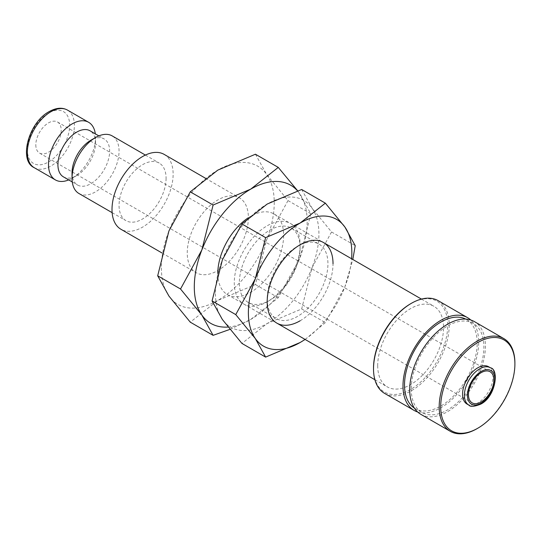 <?xml version="1.0" encoding="UTF-8"?>
<svg xmlns="http://www.w3.org/2000/svg" width="542" height="542" viewBox="0 0 542 542"><rect width="100%" height="100%" fill="white"/><g stroke="black" fill="none" stroke-linecap="round" stroke-linejoin="round"><path stroke-width="0.41" stroke-dasharray="2.71 2.03" d="M78.915 193.487A33.252 19.2 120 0 0 104.538 184.578A33.252 19.2 120 0 0 119.057 151.116A33.252 19.2 120 0 0 112.167 135.893M166.082 178.264A33.252 19.2 -60 0 1 151.564 211.732A33.252 19.2 -60 0 1 125.94 220.635A33.252 19.2 -60 0 1 119.057 205.418A33.252 19.2 -60 0 1 133.569 171.95A33.252 19.2 -60 0 1 159.192 163.04A33.252 19.2 -60 0 1 166.082 178.264M72.032 172.837A26.605 15.359 120 0 0 77.54 185.012A26.605 15.359 120 0 0 98.041 177.884A26.605 15.359 120 0 0 109.647 151.116A26.605 15.359 120 0 0 104.139 138.935A26.605 15.359 120 0 0 90.839 140.256M63.428 176.868A26.605 15.359 120 0 0 76.734 175.547A26.605 15.359 120 0 0 95.541 142.966L95.541 137.539A33.252 19.2 120 0 0 95.304 133.833M68.705 179.91A33.252 19.2 120 0 0 72.032 178.264A33.252 19.2 120 0 0 95.541 137.539M164.185 154.402A43.231 24.959 -60 0 1 173.135 174.192A43.231 24.959 -60 0 1 154.267 217.694A43.231 24.959 -60 0 1 120.954 229.28M248.378 217.633A43.231 24.959 -60 0 1 229.51 261.136A43.231 24.959 -60 0 1 196.197 272.721A43.231 24.959 -60 0 1 187.241 252.931A43.231 24.959 -60 0 1 206.116 209.422A43.231 24.959 -60 0 1 239.422 197.844A43.231 24.959 -60 0 1 248.378 217.633M229.896 329.394L250.729 319.448L278.27 297.727L299.604 258.649A79.809 46.077 120 0 0 307.158 221.705A79.809 46.077 120 0 0 299.604 193.487A79.809 46.077 120 0 0 297.517 190.845M228.019 327.05A79.809 46.077 120 0 0 250.729 319.448A79.809 46.077 120 0 0 299.604 258.649L310.851 213.758L297.666 190.791M161.38 267.863A79.809 46.077 120 0 0 168.941 296.081A79.809 46.077 120 0 0 217.809 300.444A79.809 46.077 120 0 0 266.684 239.645A79.809 46.077 120 0 0 274.245 202.701A79.809 46.077 120 0 0 266.684 174.483A79.809 46.077 120 0 0 217.809 170.12A79.809 46.077 120 0 0 168.941 230.912A79.809 46.077 120 0 0 161.38 267.863M255.431 154.219L266.684 174.483L288.012 200.567L266.684 239.645L255.431 284.543L217.809 300.444L190.269 322.165M467.028 404.047A21.544 12.439 120 0 0 483.633 398.275A21.544 12.439 120 0 0 493.037 376.588A21.544 12.439 120 0 0 488.572 366.724M477.041 428.661A53.536 30.908 120 0 0 514.9 363.093M420.802 414.298A53.536 30.908 120 0 0 462.055 399.955A53.536 30.908 120 0 0 485.429 346.074A53.536 30.908 120 0 0 474.338 321.569M414.345 408.065A51.395 29.674 120 0 0 415.152 408.56A51.395 29.674 120 0 0 454.758 394.793A51.395 29.674 120 0 0 477.19 343.072A51.395 29.674 120 0 0 466.547 319.543A51.395 29.674 120 0 0 465.713 319.089M411.229 388.912A51.395 29.674 120 0 0 421.872 412.442A51.395 29.674 120 0 0 461.479 398.668A51.395 29.674 120 0 0 483.911 346.948A51.395 29.674 120 0 0 473.268 323.418A51.395 29.674 120 0 0 433.661 337.192A51.395 29.674 120 0 0 411.229 388.912M384.61 393.397A53.536 30.908 120 0 0 425.863 379.054A53.536 30.908 120 0 0 449.237 325.18A53.536 30.908 120 0 0 438.146 300.668M417.652 411.988A53.536 30.908 120 0 0 457.509 393.688A53.536 30.908 120 0 0 478.708 342.198A53.536 30.908 120 0 0 470.768 319.997M373.519 368.018A52.466 30.291 120 0 0 410.619 389.434A52.466 30.291 120 0 0 447.719 325.18A52.466 30.291 120 0 0 410.619 303.757M248.29 217.789A46.551 26.876 -60 0 1 274.008 213.968A46.551 26.876 -60 0 1 283.649 235.282A46.551 26.876 -60 0 1 263.324 282.131A46.551 26.876 -60 0 1 227.45 294.604A46.551 26.876 -60 0 1 217.809 273.453M377.699 365.606A46.551 26.876 120 0 0 387.34 386.913A46.551 26.876 120 0 0 423.221 374.441A46.551 26.876 120 0 0 443.539 327.592A46.551 26.876 120 0 0 433.898 306.284A46.551 26.876 120 0 0 398.024 318.75A46.551 26.876 120 0 0 377.699 365.606M35.819 144.87A17.954 10.366 120 0 0 39.539 153.088A17.954 10.366 120 0 0 53.373 148.278A17.954 10.366 120 0 0 61.212 130.209A17.954 10.366 120 0 0 57.493 121.991A17.954 10.366 120 0 0 43.658 126.801A17.954 10.366 120 0 0 35.819 144.87M288.012 200.567L310.851 213.758M255.431 284.543L278.27 297.727M95.541 142.966A26.605 15.359 120 0 0 90.033 130.791M300.105 247.721A42.953 24.797 120 0 0 291.21 228.06A42.953 24.797 120 0 0 258.114 239.564A42.953 24.797 120 0 0 239.361 282.795A42.953 24.797 120 0 0 248.256 302.456A42.953 24.797 120 0 0 269.733 300.329A42.953 24.797 120 0 0 300.105 247.721L300.105 244.781A46.551 26.876 120 0 0 267.186 225.777A46.551 26.876 120 0 0 234.273 282.795A46.551 26.876 120 0 0 267.192 301.799A46.551 26.876 120 0 0 300.105 244.781L297.565 246.251A42.953 24.797 120 0 0 267.186 298.859L267.186 301.799M267.186 298.859A42.953 24.797 120 0 0 276.088 318.527A42.953 24.797 120 0 0 309.184 307.016A42.953 24.797 120 0 0 327.937 263.791A42.953 24.797 120 0 0 319.042 244.124A42.953 24.797 120 0 0 297.565 246.251M305.132 339.455L325.356 322.619L344.908 286.799A73.156 42.235 120 0 0 351.602 258.771M305.044 339.4A73.156 42.235 120 0 0 344.908 286.799L352.815 259.469M215.459 293.656A73.156 42.235 120 0 0 222.389 319.523A73.156 42.235 120 0 0 267.186 323.52A73.156 42.235 120 0 0 311.989 267.789A73.156 42.235 120 0 0 318.92 233.92A73.156 42.235 120 0 0 311.989 208.06A73.156 42.235 120 0 0 267.186 204.056A73.156 42.235 120 0 0 222.389 259.787A73.156 42.235 120 0 0 215.459 293.656M301.677 189.483L311.989 208.06L331.541 231.969L311.989 267.789L301.677 308.947L267.186 323.52L241.942 343.432M300.105 320.803A46.551 26.876 120 0 0 333.025 263.791M331.541 231.969L355.22 245.641M301.677 308.947L325.356 322.619M34.241 167.695A33.252 19.2 120 0 0 50.867 166.048A33.252 19.2 120 0 0 74.383 125.324A33.252 19.2 120 0 0 67.493 110.101M48.516 113.102A29.925 17.276 120 0 0 27.351 149.755A29.925 17.276 120 0 0 48.516 161.977A29.925 17.276 120 0 0 69.674 125.324A29.925 17.276 120 0 0 48.516 113.102M468.871 405.111A21.544 12.439 120 0 0 479.643 404.041A21.544 12.439 120 0 0 494.88 377.652A21.544 12.439 120 0 0 490.422 367.788M112.133 212.667L125.94 220.635M72.262 181.97L77.54 185.012M76.734 175.547L72.032 178.264M162.044 252.999L196.197 272.721M415.152 408.56L421.872 412.442M227.45 294.604L276.833 323.113M374.881 379.718L387.34 386.913M39.539 153.088L472.184 402.875M57.493 121.991L490.137 371.771M274.008 213.968L323.384 242.477M421.432 299.089L433.898 306.284M466.547 319.543L473.268 323.418M205.486 178.25L239.422 197.844M98.868 135.893L104.139 138.935M145.385 155.066L159.192 163.04M291.21 228.06L319.042 244.124M248.256 302.456L276.088 318.527M269.733 300.329L267.192 301.799"/><path stroke-width="0.81" d="M145.385 155.066L112.167 135.893A33.252 19.2 120 0 0 95.541 137.539L90.839 140.256A26.605 15.359 120 0 0 72.032 172.837L72.032 178.264A33.252 19.2 120 0 0 78.915 193.487L112.133 212.667M98.868 135.893L90.033 130.791A26.605 15.359 120 0 0 69.532 137.919A26.605 15.359 120 0 0 57.919 164.687A26.605 15.359 120 0 0 63.428 176.868L72.262 181.97M95.304 133.833A33.252 19.2 120 0 0 88.658 122.316A33.252 19.2 120 0 0 63.028 131.225A33.252 19.2 120 0 0 48.516 164.687A33.252 19.2 120 0 0 55.399 179.91A33.252 19.2 120 0 0 68.705 179.91M162.044 252.999L120.954 229.28A43.231 24.959 -60 0 1 112.004 209.49A43.231 24.959 -60 0 1 130.873 165.988A43.231 24.959 -60 0 1 164.185 154.402L205.486 178.25M297.666 190.791L278.27 167.403L250.729 189.124L213.108 205.025L201.861 249.923L180.527 288.994L201.861 315.085L213.108 335.349L229.896 329.394M297.517 190.845A79.809 46.077 120 0 0 250.729 189.124A79.809 46.077 120 0 0 201.861 249.923A79.809 46.077 120 0 0 194.3 286.867A79.809 46.077 120 0 0 201.861 315.085A79.809 46.077 120 0 0 228.019 327.05M213.108 335.349L190.269 322.165L168.941 296.081L157.688 275.81L168.941 230.912L190.269 191.841L217.809 170.12L255.431 154.219L278.27 167.403M490.422 367.788L488.572 366.724A21.544 12.439 120 0 0 471.967 372.496A21.544 12.439 120 0 0 462.563 394.183A21.544 12.439 120 0 0 467.028 404.047L468.871 405.111C470.293 407.015 474.243 406.696 480.713 404.149C495.754 396.73 499.412 369.238 490.422 367.788A21.544 12.439 120 0 0 479.643 368.858A21.544 12.439 120 0 0 464.406 395.247A21.544 12.439 120 0 0 468.871 405.111M439.189 406.805A53.536 30.908 120 0 0 450.273 431.31A53.536 30.908 120 0 0 477.041 428.661L477.8 428.221A52.466 30.291 120 0 0 514.9 363.967L514.9 363.093A53.536 30.908 120 0 0 503.809 338.581A53.536 30.908 120 0 0 462.556 352.923A53.536 30.908 120 0 0 439.189 406.805M514.9 363.967A52.466 30.291 120 0 0 477.8 342.544A52.466 30.291 120 0 0 440.7 406.805A52.466 30.291 120 0 0 477.8 428.221M503.809 338.581L474.338 321.569A53.536 30.908 120 0 0 433.085 335.911A53.536 30.908 120 0 0 409.711 389.786A53.536 30.908 120 0 0 420.802 414.298L450.273 431.31M465.713 319.089A51.395 29.674 120 0 0 426.405 333.886A51.395 29.674 120 0 0 404.508 385.037A51.395 29.674 120 0 0 414.345 408.065M470.768 319.997A53.536 30.908 120 0 0 467.617 317.687L438.146 300.668A53.536 30.908 120 0 0 411.378 303.324L410.619 303.757A52.466 30.291 120 0 0 373.519 368.018L373.519 368.892A53.536 30.908 120 0 0 384.61 393.397L414.081 410.416A53.536 30.908 120 0 0 417.652 411.988M467.617 317.687A53.536 30.908 120 0 0 426.364 332.029A53.536 30.908 120 0 0 402.997 385.911A53.536 30.908 120 0 0 414.081 410.416M217.809 273.453A46.551 26.876 -60 0 1 217.809 273.29A46.551 26.876 -60 0 1 248.29 217.789M493.857 379.996A17.954 10.366 -60 0 1 486.018 398.065A17.954 10.366 -60 0 1 472.184 402.875A17.954 10.366 -60 0 1 468.464 394.657A17.954 10.366 -60 0 1 476.303 376.582A17.954 10.366 -60 0 1 490.137 371.771A17.954 10.366 -60 0 1 493.857 379.996M411.378 303.324A53.536 30.908 120 0 0 373.519 368.892M190.269 191.841L213.108 205.025M157.688 275.81L180.527 288.994M95.541 137.539A33.252 19.2 120 0 0 72.032 178.264M333.025 263.791A46.551 26.876 120 0 0 300.105 244.781A46.551 26.876 120 0 0 267.186 301.799A46.551 26.876 120 0 0 300.105 320.803M352.815 259.469L355.22 245.641L344.908 227.064L325.356 203.155L300.105 223.06L265.621 237.64L255.309 278.791L235.756 314.611L255.309 338.526L265.621 357.103L300.105 342.524A73.156 42.235 120 0 0 305.044 339.4M351.602 258.771A73.156 42.235 120 0 0 351.839 252.931A73.156 42.235 120 0 0 344.908 227.064A73.156 42.235 120 0 0 300.105 223.06A73.156 42.235 120 0 0 255.309 278.791A73.156 42.235 120 0 0 248.378 312.659A73.156 42.235 120 0 0 255.309 338.526A73.156 42.235 120 0 0 300.105 342.524L305.132 339.455M265.621 357.103L241.942 343.432L222.389 319.523L212.078 300.945L222.389 259.787L241.942 223.968L267.186 204.056L301.677 189.483L325.356 203.155M241.942 223.968L265.621 237.64M212.078 300.945L235.756 314.611M34.241 167.695C18.293 160.635 28.679 122.302 49.207 111.584C56.185 107.709 62.283 107.221 67.493 110.101A33.252 19.2 120 0 0 50.867 111.747A33.252 19.2 120 0 0 27.351 152.471A33.252 19.2 120 0 0 34.241 167.695L55.399 179.91M467.434 395.247A19.404 11.206 120 0 0 481.161 403.167A19.404 11.206 120 0 0 494.88 379.4A19.404 11.206 120 0 0 481.161 371.48A19.404 11.206 120 0 0 467.434 395.247M276.833 323.113L374.881 379.718M323.384 242.477L421.432 299.089M67.493 110.101L88.658 122.316"/></g></svg>
